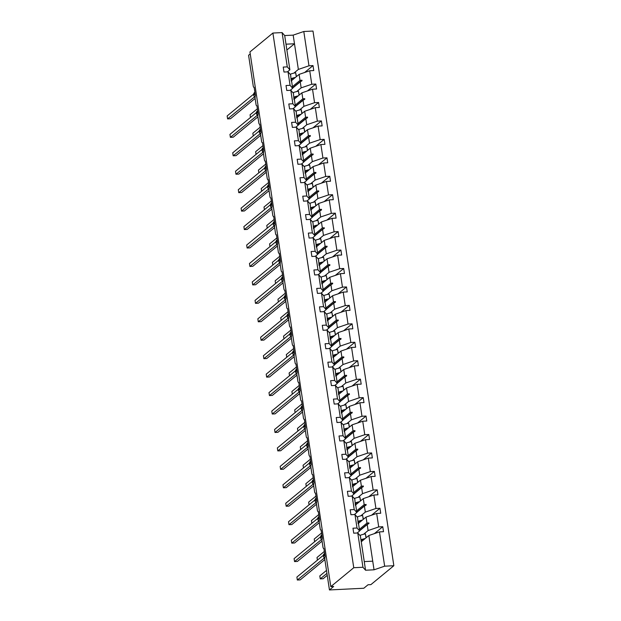 <?xml version="1.0" encoding="UTF-8"?>
<svg xmlns="http://www.w3.org/2000/svg" width="621" height="621" viewBox="0 0 621 621"><rect width="100%" height="100%" fill="white"/><g stroke="black" fill="none" stroke-linecap="round" stroke-linejoin="round"><path stroke-width="0.93" d="M361.259 541.768L368.851 535.519L379.47 531.894L384.655 566.181L393.846 565.723L370.892 584.625L368.028 584.772L363.813 588.242L329.448 589.95L333.663 586.48L330.799 586.628L353.76 567.718L362.951 567.26L357.766 532.973L353.729 533.175L352.976 528.207L357.013 528.005L354.971 514.53L350.935 514.731L350.182 509.763L354.226 509.562L356.834 512.527L354.374 514.561M393.846 565.723L312.984 31.05L303.793 31.508L308.979 65.795L313.015 65.593L304.624 72.502M329.448 589.95L324.799 559.211A1.847 0.683 87.2 0 1 325.163 556.913L323.875 548.397A1.847 0.683 -92.8 0 1 323.696 548.475A1.847 0.683 -92.8 0 1 322.974 547.148L322.012 540.759A1.847 0.683 87.2 0 1 322.377 538.469L321.088 529.954A1.847 0.683 -92.8 0 1 320.91 530.031A1.847 0.683 -92.8 0 1 320.188 528.704L319.217 522.315A1.847 0.683 87.2 0 1 319.582 520.025L318.294 511.51A1.847 0.683 -92.8 0 1 318.123 511.588A1.847 0.683 -92.8 0 1 317.393 510.26L316.431 503.872A1.847 0.683 87.2 0 1 316.795 501.582L315.507 493.066A1.847 0.683 -92.8 0 1 315.328 493.136A1.847 0.683 -92.8 0 1 314.606 491.809L313.644 485.428A1.847 0.683 87.2 0 1 314.001 483.13L312.72 474.623A1.847 0.683 -92.8 0 1 312.542 474.692A1.847 0.683 -92.8 0 1 311.82 473.365L310.849 466.984A1.847 0.683 87.2 0 1 311.214 464.687L309.926 456.179A1.847 0.683 -92.8 0 1 309.755 456.249A1.847 0.683 -92.8 0 1 309.025 454.921L308.063 448.541A1.847 0.683 87.2 0 1 308.427 446.243L307.139 437.727A1.847 0.683 -92.8 0 1 306.96 437.805A1.847 0.683 -92.8 0 1 306.238 436.478L305.276 430.089A1.847 0.683 87.2 0 1 305.633 427.799L304.352 419.284A1.847 0.683 -92.8 0 1 304.174 419.361A1.847 0.683 -92.8 0 1 303.452 418.034L302.481 411.645A1.847 0.683 87.2 0 1 302.846 409.355L301.558 400.84A1.847 0.683 -92.8 0 1 301.379 400.918A1.847 0.683 -92.8 0 1 300.657 399.582L299.695 393.202A1.847 0.683 87.2 0 1 300.059 390.904L298.771 382.396A1.847 0.683 -92.8 0 1 298.592 382.466A1.847 0.683 -92.8 0 1 297.87 381.139L296.9 374.758A1.847 0.683 87.2 0 1 297.265 372.46L295.976 363.953A1.847 0.683 -92.8 0 1 295.806 364.022A1.847 0.683 -92.8 0 1 295.076 362.695L294.113 356.314A1.847 0.683 87.2 0 1 294.478 354.017L293.19 345.501A1.847 0.683 -92.8 0 1 293.011 345.579A1.847 0.683 -92.8 0 1 292.289 344.251L291.327 337.863A1.847 0.683 87.2 0 1 291.691 335.573L290.403 327.057A1.847 0.683 -92.8 0 1 290.224 327.135A1.847 0.683 -92.8 0 1 289.502 325.808L288.532 319.419A1.847 0.683 87.2 0 1 288.897 317.129L287.608 308.614A1.847 0.683 -92.8 0 1 287.438 308.691A1.847 0.683 -92.8 0 1 286.708 307.364L285.745 300.975A1.847 0.683 87.2 0 1 286.11 298.678L284.822 290.17A1.847 0.683 -92.8 0 1 284.643 290.24A1.847 0.683 -92.8 0 1 283.921 288.912L282.959 282.532A1.847 0.683 87.2 0 1 283.316 280.234L282.035 271.726A1.847 0.683 -92.8 0 1 281.856 271.796A1.847 0.683 -92.8 0 1 281.134 270.469L280.164 264.088A1.847 0.683 87.2 0 1 280.529 261.79L279.24 253.275A1.847 0.683 -92.8 0 1 279.07 253.352A1.847 0.683 -92.8 0 1 278.34 252.025L277.377 245.637A1.847 0.683 87.2 0 1 277.742 243.347L276.454 234.831A1.847 0.683 -92.8 0 1 276.275 234.909A1.847 0.683 -92.8 0 1 275.553 233.581L274.591 227.193A1.847 0.683 87.2 0 1 274.948 224.903L273.659 216.387A1.847 0.683 -92.8 0 1 273.488 216.465A1.847 0.683 -92.8 0 1 272.766 215.138L271.796 208.749A1.847 0.683 87.2 0 1 272.161 206.459L270.872 197.944A1.847 0.683 -92.8 0 1 270.694 198.014A1.847 0.683 -92.8 0 1 269.972 196.686L269.009 190.305A1.847 0.683 87.2 0 1 269.374 188.008L268.086 179.5A1.847 0.683 -92.8 0 1 267.907 179.57A1.847 0.683 -92.8 0 1 267.185 178.243L266.215 171.862A1.847 0.683 87.2 0 1 266.58 169.564L265.291 161.049A1.847 0.683 -92.8 0 1 265.12 161.126A1.847 0.683 -92.8 0 1 264.391 159.799L263.428 153.41A1.847 0.683 87.2 0 1 263.793 151.12L262.504 142.605A1.847 0.683 -92.8 0 1 262.326 142.683A1.847 0.683 -92.8 0 1 261.604 141.355L260.641 134.967A1.847 0.683 87.2 0 1 261.006 132.677L259.718 124.161A1.847 0.683 -92.8 0 1 259.539 124.239A1.847 0.683 -92.8 0 1 258.817 122.911L257.847 116.523A1.847 0.683 87.2 0 1 258.212 114.233L256.923 105.717A1.847 0.683 -92.8 0 1 256.752 105.787A1.847 0.683 -92.8 0 1 256.023 104.46L255.06 98.079A1.847 0.683 87.2 0 1 255.425 95.781L254.136 87.274A1.847 0.683 -92.8 0 1 253.958 87.344L254.144 87.336M291.521 80.637L299.112 74.388L300.021 80.404L301.93 80.202L302.016 80.792L300.246 81.856L301.154 87.864L311.773 84.239L315.81 84.045L307.418 90.953M313.015 65.593L313.768 70.561L309.732 70.763L299.112 74.388M303.793 31.508L293.174 35.133L284.697 35.552L289.883 69.839L287.275 66.874L283.238 67.076L283.983 72.044L288.028 71.842L290.061 85.325L292.677 88.291L290.209 90.317M291.21 81.095L290.636 74.807L288.028 71.842M294.307 99.088L301.907 92.832L302.815 98.848L304.717 98.646L304.81 99.244L303.032 100.299L303.941 106.315L314.56 102.69L318.596 102.488L310.205 109.397M315.81 84.045L316.563 89.005L312.518 89.207L301.907 92.832M290.061 85.325L286.025 85.519L286.778 90.487L290.814 90.286L292.856 103.769L295.464 106.734L293.003 108.76M294.005 99.539L293.43 93.251L290.814 90.286M297.102 117.532L304.694 111.275L305.602 117.291L307.504 117.097L307.597 117.687L305.819 118.743L306.735 124.759L317.347 121.134L321.391 120.932L312.992 127.841M318.596 102.488L319.349 107.449L315.313 107.65L304.694 111.275M292.856 103.769L288.812 103.971L289.565 108.931L293.601 108.737L295.643 122.213L298.259 125.178L295.79 127.212M296.791 117.99L296.217 111.702L293.601 108.737M299.889 135.976L307.48 129.719L308.396 135.735L310.298 135.541L310.384 136.131L308.614 137.187L309.522 143.203L320.141 139.578L324.178 139.376L315.786 146.284M321.391 120.932L322.136 125.9L318.099 126.102L307.48 129.719M295.643 122.213L291.606 122.415L292.359 127.383L296.396 127.181L298.429 140.656L301.045 143.622L298.577 145.656M299.586 136.434L299.004 130.146L296.396 127.181M302.675 154.419L310.275 148.171L311.183 154.179L313.085 153.985L313.178 154.575L311.4 155.63L312.309 161.646L322.928 158.021L326.964 157.819L318.573 164.728M324.178 139.376L324.93 144.344L320.886 144.546L310.275 148.171M298.429 140.656L294.393 140.858L295.146 145.826L299.182 145.624L301.224 159.1L303.832 162.065L301.371 164.099M302.373 154.877L301.798 148.59L299.182 145.624M305.47 172.863L313.062 166.614L313.97 172.63L315.872 172.428L315.965 173.018L314.195 174.082L315.103 180.09L325.715 176.465L329.759 176.263L321.368 183.179M326.964 157.819L327.717 162.787L323.681 162.989L313.062 166.614M301.224 159.1L297.187 159.302L297.933 164.27L301.969 164.068L304.011 177.552L306.627 180.517L304.158 182.543M305.159 173.321L304.585 167.033L301.969 164.068M308.257 191.315L315.848 185.058L316.764 191.074L318.666 190.872L318.752 191.462L316.982 192.526L317.89 198.534L328.509 194.916L332.546 194.715L324.154 201.623M329.759 176.263L330.504 181.231L326.467 181.433L315.848 185.058M304.011 177.552L299.974 177.746L300.727 182.714L304.764 182.512L306.797 195.995L309.413 198.961L306.945 200.987M307.954 191.765L307.372 185.477L304.764 182.512M311.043 209.758L318.643 203.502L319.551 209.518L321.453 209.324L321.546 209.914L319.768 210.969L320.677 216.985L331.296 213.36L335.332 213.158L326.941 220.067M332.546 194.715L333.298 199.675L329.262 199.877L318.643 203.502M306.797 195.995L302.761 196.197L303.514 201.157L307.55 200.956L309.592 214.439L312.2 217.404L309.739 219.438M310.741 210.216L310.166 203.929L307.55 200.956M313.838 228.202L321.43 221.945L322.338 227.961L324.247 227.767L324.333 228.357L322.563 229.413L323.471 235.429L334.09 231.804L338.127 231.602L329.735 238.511M335.332 213.158L336.085 218.126L332.049 218.328L321.43 221.945M309.592 214.439L305.555 214.641L306.3 219.609L310.345 219.407L312.379 232.883L314.994 235.848L312.526 237.882M313.527 228.66L312.953 222.372L310.345 219.407M316.625 246.646L324.224 240.397L325.132 246.405L327.034 246.211L327.12 246.801L325.35 247.857L326.258 253.873L336.877 250.247L340.913 250.046L332.522 256.954M338.127 231.602L338.872 236.57L334.835 236.772L324.224 240.397M312.379 232.883L308.342 233.085L309.095 238.053L313.131 237.851L315.173 251.326L317.781 254.292L315.321 256.326M316.322 247.104L315.747 240.816L313.131 237.851M319.419 265.089L327.011 258.841L327.919 264.856L329.821 264.655L329.914 265.245L328.136 266.308L329.052 272.316L339.664 268.691L343.7 268.489L335.309 275.406M340.913 250.046L341.666 255.014L337.63 255.215L327.011 258.841M315.173 251.326L311.129 251.528L311.882 256.496L315.918 256.294L317.96 269.778L320.576 272.743L318.107 274.769M319.109 265.547L318.534 259.26L315.918 256.294M322.206 283.541L329.798 277.284L330.706 283.3L332.615 283.098L332.701 283.688L330.931 284.752L331.839 290.76L342.458 287.143L346.495 286.941L338.103 293.849M343.7 268.489L344.453 273.457L340.417 273.659L329.798 277.284M317.96 269.778L313.923 269.972L314.668 274.94L318.713 274.738L320.746 288.222L323.362 291.187L320.894 293.213M321.895 283.991L321.321 277.703L318.713 274.738M324.993 301.985L332.592 295.728L333.5 301.744L335.402 301.542L335.495 302.14L333.718 303.195L334.626 309.211L345.245 305.586L349.281 305.385L340.89 312.293M346.495 286.941L347.248 291.901L343.203 292.103L332.592 295.728M320.746 288.222L316.71 288.423L317.463 293.384L321.499 293.182L323.541 306.665L326.149 309.631L323.688 311.664M324.69 302.443L324.115 296.155L321.499 293.182M327.787 320.428L335.379 314.172L336.287 320.188L338.189 319.994L338.282 320.583L336.504 321.639L337.42 327.655L348.032 324.03L352.076 323.828L343.677 330.737M349.281 305.385L350.034 310.353L345.998 310.547L335.379 314.172M323.541 306.665L319.497 306.867L320.25 311.835L324.286 311.633L326.328 325.109L328.944 328.074L326.475 330.108M327.477 320.886L326.902 314.599L324.286 311.633M330.574 338.872L338.166 332.623L339.082 338.631L340.983 338.437L341.069 339.027L339.299 340.083L340.207 346.099L350.826 342.474L354.863 342.272L346.471 349.181M352.076 323.828L352.821 328.796L348.785 328.998L338.166 332.623M326.328 325.109L322.291 325.311L323.044 330.279L327.081 330.077L329.114 343.553L331.73 346.518L329.262 348.552M330.271 339.33L329.689 333.042L327.081 330.077M333.361 357.316L340.96 351.067L341.868 357.075L343.77 356.881L343.863 357.471L342.086 358.534L342.994 364.543L353.613 360.917L357.649 360.716L349.258 367.632M354.863 342.272L355.616 347.24L351.571 347.442L340.96 351.067M329.114 343.553L325.078 343.755L325.831 348.723L329.867 348.521L331.909 361.996L334.517 364.969L332.056 366.995M333.058 357.774L332.483 351.486L329.867 348.521M336.155 375.767L343.747 369.511L344.655 375.526L346.557 375.325L346.65 375.915L344.88 376.978L345.788 382.986L356.4 379.369L360.444 379.167L352.053 386.076M357.649 360.716L358.402 365.684L354.366 365.885L343.747 369.511M331.909 361.996L327.872 362.198L328.618 367.166L332.654 366.964L334.696 380.448L337.312 383.413L334.843 385.439M335.845 376.217L335.27 369.93L332.654 366.964M338.942 394.211L346.534 387.954L347.45 393.97L349.351 393.768L349.437 394.366L347.667 395.422L348.575 401.438L359.194 397.813L363.231 397.611L354.839 404.519M360.444 379.167L361.189 384.127L357.153 384.329L346.534 387.954M334.696 380.448L330.659 380.65L331.412 385.61L335.449 385.408L337.482 398.892L340.098 401.857L337.63 403.883M338.639 394.669L338.057 388.381L335.449 385.408M341.729 412.655L349.328 406.398L350.236 412.414L352.138 412.22L352.231 412.81L350.454 413.865L351.362 419.881L361.981 416.256L366.017 416.054L357.626 422.963M363.231 397.611L363.984 402.579L359.947 402.773L349.328 406.398M337.482 398.892L333.446 399.093L334.199 404.061L338.235 403.86L340.277 417.335L342.885 420.301L340.424 422.334M341.426 413.112L340.851 406.825L338.235 403.86M344.523 431.098L352.115 424.849L353.023 430.858L354.933 430.663L355.018 431.253L353.248 432.309L354.156 438.325L364.775 434.7L368.812 434.498L360.421 441.407M366.017 416.054L366.77 421.022L362.734 421.224L352.115 424.849M340.277 417.335L336.24 417.537L336.986 422.505L341.03 422.303L343.064 435.779L345.68 438.744L343.211 440.778M344.213 431.556L343.638 425.269L341.03 422.303M347.31 449.542L354.909 443.293L355.817 449.301L357.719 449.107L357.805 449.697L356.035 450.753L356.943 456.769L367.562 453.144L371.599 452.942L363.207 459.858M368.812 434.498L369.557 439.466L365.521 439.668L354.909 443.293M343.064 435.779L339.027 435.981L339.78 440.949L343.817 440.747L345.858 454.223L348.466 457.196L346.006 459.222M347.007 450L346.433 443.712L343.817 440.747M350.104 467.993L357.696 461.737L358.604 467.753L360.506 467.551L360.599 468.141L358.822 469.204L359.738 475.212L370.349 471.587L374.385 471.393L365.994 478.302M371.599 452.942L372.352 457.91L368.315 458.112L357.696 461.737M345.858 454.223L341.814 454.425L342.567 459.393L346.603 459.191L348.645 472.674L351.261 475.639L348.792 477.665M349.794 468.444L349.219 462.156L346.603 459.191M352.891 486.437L360.483 480.18L361.391 486.196L363.301 485.995L363.386 486.592L361.616 487.648L362.524 493.664L373.143 490.039L377.18 489.837L368.789 496.746M374.385 471.393L375.138 476.354L371.102 476.555L360.483 480.18M348.645 472.674L344.608 472.876L345.354 477.836L349.398 477.634L351.432 491.118L354.048 494.083L351.579 496.109M352.588 486.895L352.006 480.6L349.398 477.634M355.678 504.881L363.277 498.624L364.185 504.64L366.087 504.446L366.18 505.036L364.403 506.092L365.311 512.108L375.93 508.483L379.967 508.281L371.575 515.189M377.18 489.837L377.933 494.805L373.889 494.999L363.277 498.624M351.432 491.118L347.395 491.32L348.148 496.28L352.185 496.086L354.226 509.562M355.375 505.339L354.801 499.051L352.185 496.086M358.472 523.324L366.064 517.076L366.972 523.084L368.874 522.89L368.967 523.48L367.19 524.535L368.106 530.551L378.717 526.926L382.761 526.724L383.506 531.692L379.47 531.894M379.967 508.281L380.72 513.249L376.683 513.451L366.064 517.076M358.162 523.782L357.587 517.495L354.971 514.53M368.851 535.519L372.732 561.174L364.255 561.594L360.374 535.939L357.766 532.973M250.232 53.918L248.586 55.277L253.236 86.016A1.847 0.683 -92.8 0 0 253.958 87.344M289.883 69.839L287.422 71.873M308.979 65.795L298.359 69.42L293.857 73.131M296.644 91.574L301.154 87.864M299.438 110.018L303.941 106.315M302.225 128.469L306.735 124.759M305.02 146.913L309.522 143.203M307.806 165.357L312.309 161.646M310.593 183.8L315.103 180.09M313.388 202.244L317.89 198.534M316.174 220.696L320.677 216.985M318.961 239.139L323.471 235.429M321.756 257.583L326.258 253.873M324.542 276.027L329.052 272.316M327.329 294.47L331.839 290.76M330.124 312.922L334.626 309.211M332.91 331.366L337.42 327.655M335.705 349.809L340.207 346.099M338.492 368.253L342.994 364.543M341.278 386.697L345.788 382.986M344.073 405.148L348.575 401.438M346.86 423.592L351.362 419.881M349.646 442.036L354.156 438.325M352.441 460.479L356.943 456.769M355.228 478.923L359.738 475.212M358.014 497.367L362.524 493.664M360.809 515.818L365.311 512.108M309.732 70.763L311.773 84.239M312.518 89.207L314.56 102.69M315.313 107.65L317.347 121.134M318.099 126.102L320.141 139.578M320.886 144.546L322.928 158.021M323.681 162.989L325.715 176.465M326.467 181.433L328.509 194.916M329.262 199.877L331.296 213.36M332.049 218.328L334.09 231.804M334.835 236.772L336.877 250.247M337.63 255.215L339.664 268.691M340.417 273.659L342.458 287.143M343.203 292.103L345.245 305.586M345.998 310.547L348.032 324.03M348.785 328.998L350.826 342.474M351.571 347.442L353.613 360.917M354.366 365.885L356.4 379.369M357.153 384.329L359.194 397.813M359.947 402.773L361.981 416.256M362.734 421.224L364.775 434.7M365.521 439.668L367.562 453.144M368.315 458.112L370.349 471.587M371.102 476.555L373.143 490.039M373.889 494.999L375.93 508.483M376.683 513.451L378.717 526.926M284.697 35.552L282.089 32.587L287.275 66.874M282.089 32.587L272.898 33.045L353.76 567.718M291.544 80.823L292.677 88.291M292.646 88.104L300.246 81.856M292.429 86.653L300.021 80.404M294.338 99.267L295.464 106.734M295.441 106.548L303.032 100.299M295.216 105.096L302.815 98.848M297.125 117.711L298.259 125.178M298.227 125L305.819 118.743M298.01 123.548L305.602 117.291M299.92 136.162L301.045 143.622M301.014 143.443L308.614 137.187M300.797 141.992L308.396 135.735M302.706 154.606L303.832 162.065M303.809 161.887L311.4 155.63M303.584 160.435L311.183 154.179M305.493 173.049L306.627 180.517M306.595 180.331L314.195 174.082M306.378 178.879L313.97 172.63M308.288 191.493L309.413 198.961M309.382 198.774L316.982 192.526M309.165 197.323L316.764 191.074M311.074 209.937L312.2 217.404M312.177 217.226L319.768 210.969M311.959 215.774L319.551 209.518M313.861 228.381L314.994 235.848M314.963 235.67L322.563 229.413M314.746 234.218L322.338 227.961M316.656 246.832L317.781 254.292M317.758 254.113L325.35 247.857M317.533 252.662L325.132 246.405M319.442 265.276L320.576 272.743M320.545 272.557L328.136 266.308M320.327 271.105L327.919 264.856M322.229 283.719L323.362 291.187M323.331 291.001L330.931 284.752M323.114 289.549L330.706 283.3M325.024 302.163L326.149 309.631M326.126 309.452L333.718 303.195M325.901 307.993L333.5 301.744M327.81 320.607L328.944 328.074M328.913 327.896L336.504 321.639M328.695 326.444L336.287 320.188M330.605 339.058L331.73 346.518M331.699 346.339L339.299 340.083M331.482 344.888L339.082 338.631M333.392 357.502L334.517 364.969M334.494 364.783L342.086 358.534M334.277 363.332L341.868 357.075M336.178 375.946L337.312 383.413M337.281 383.227L344.88 376.978M337.063 381.775L344.655 375.526M338.973 394.389L340.098 401.857M340.075 401.671L347.667 395.422M339.85 400.219L347.45 393.97M341.76 412.833L342.885 420.301M342.862 420.122L350.454 413.865M342.645 418.67L350.236 412.414M344.546 431.285L345.68 438.744M345.649 438.566L353.248 432.309M345.431 437.114L353.023 430.858M347.341 449.728L348.466 457.196M348.443 457.009L356.035 450.753M348.218 455.558L355.817 449.301M350.128 468.172L351.261 475.639M351.23 475.453L358.822 469.204M351.012 474.002L358.604 467.753M352.914 486.616L354.048 494.083M354.017 493.897L361.616 487.648M353.799 492.445L361.391 486.196M355.709 505.059L356.834 512.527M356.811 512.348L364.403 506.092M356.586 510.897L364.185 504.64M358.496 523.511L359.629 530.971L357.013 528.005M359.629 530.971L357.16 533.004M359.598 530.792L367.19 524.535M359.38 529.34L366.972 523.084M363.595 534.262L368.106 530.551M374.362 533.633L382.761 526.724M372.732 561.174L374.036 569.806L365.559 570.225L362.951 567.26M384.655 566.181L374.036 569.806M364.255 561.594L365.559 570.225M272.898 33.045L249.937 51.947L330.799 586.628M286.009 44.184L294.486 43.765L298.359 69.42M293.174 35.133L294.486 43.765L286.886 50.014M359.567 530.559L368.874 522.89M356.772 512.115L366.087 504.446M353.986 493.664L363.301 485.995M351.191 475.22L360.506 467.551M348.404 456.777L357.719 449.107M345.618 438.333L354.933 430.663M342.823 419.889L352.138 412.22M340.036 401.438L349.351 393.768M337.25 382.994L346.557 375.325M334.455 364.55L343.77 356.881M331.668 346.107L340.983 338.437M328.882 327.663L338.189 319.994M326.087 309.211L335.402 301.542M323.3 290.768L332.615 283.098M320.506 272.324L329.821 264.655M317.719 253.88L327.034 246.211M314.932 235.437L324.247 227.767M312.138 216.985L321.453 209.324M309.351 198.541L318.666 190.872M306.564 180.098L315.872 172.428M303.77 161.654L313.085 153.985M300.983 143.21L310.298 135.541M298.189 124.767L307.504 117.097M295.402 106.315L304.717 98.646M292.615 87.871L301.93 80.202M326.491 570.412L319.799 575.931L320.25 578.881L326.941 573.369M320.25 578.881L323.114 578.741L327.236 575.341M360.956 539.758A9.866 2.422 -8.6 0 1 365.164 538.554M359.908 535.411A9.866 2.422 -8.6 0 1 365.404 533.881L366.01 537.864M365.404 533.881L366.188 537.716M361.034 540.278A8.391 2.057 -8.6 0 1 364.511 539.09M323.479 556.369L324.309 557.984L297.335 580.022L296.892 577.064L323.355 555.275M297.335 580.022L300.199 579.882L324.853 559.583M324.247 557.906L324.969 558.31M320.692 537.926L321.523 539.533L294.548 561.578L294.098 558.621L320.568 536.831M294.548 561.578L297.412 561.438L322.066 541.139M321.453 539.463L322.183 539.866M317.905 519.474L318.728 521.089L291.761 543.134L291.311 540.177L317.781 518.388M291.761 543.134L294.618 542.987L319.279 522.688M318.666 521.019L319.396 521.423M315.934 502.637L288.967 524.691L288.524 521.733L314.987 499.936M288.967 524.691L291.831 524.543L316.485 504.244M315.872 502.575L316.601 502.979M312.324 482.587L313.147 484.201L286.18 506.239L285.73 503.289L312.2 481.492M286.18 506.239L289.044 506.099L313.698 485.801M313.815 484.535L312.984 484.17A1.358 0.846 -87 0 1 313.1 484.147L312.93 483.961M317.416 560.165L317.013 557.479L324.333 551.448M358.162 521.306A9.866 2.422 -8.6 0 1 362.377 520.111M357.122 516.959A9.866 2.422 -8.6 0 1 362.617 515.438L363.215 519.412M362.617 515.438L363.394 519.272M358.247 521.834A8.391 2.057 -8.6 0 1 361.725 520.646M314.63 541.722L314.218 539.036L321.546 533.004M355.375 502.863A9.866 2.422 -8.6 0 1 359.582 501.667M354.327 498.516A9.866 2.422 -8.6 0 1 359.823 496.986L360.428 500.968M359.823 496.986L360.607 500.821M355.453 503.39A8.391 2.057 -8.6 0 1 358.93 502.203M311.835 523.278L311.431 520.592L318.759 514.561M352.588 484.419A9.866 2.422 -8.6 0 1 356.796 483.223M351.54 480.072A9.866 2.422 -8.6 0 1 357.036 478.543L357.642 482.525M357.036 478.543L357.812 482.377M352.666 484.947A8.391 2.057 -8.6 0 1 356.144 483.759M309.048 504.834L308.645 502.148L315.965 496.117M349.794 465.975A9.866 2.422 -8.6 0 1 354.009 464.772M348.754 461.628A9.866 2.422 -8.6 0 1 354.249 460.099L354.847 464.081M354.249 460.099L355.026 463.934M349.871 466.495A8.391 2.057 -8.6 0 1 353.357 465.315M309.53 464.143L310.36 465.758L283.386 487.796L282.943 484.838L309.405 463.049M283.386 487.796L286.25 487.656L310.911 467.357M310.298 465.688L311.028 466.092M306.262 486.383L305.85 483.705L313.178 477.665M347.007 447.531A9.866 2.422 -8.6 0 1 351.214 446.328M345.959 443.184A9.866 2.422 -8.6 0 1 351.455 441.655L352.06 445.637M351.455 441.655L352.239 445.49M347.085 448.052A8.391 2.057 -8.6 0 1 350.562 446.864M307.566 447.306L280.599 469.352L280.156 466.394L306.619 444.605M280.599 469.352L283.463 469.212L308.117 448.913M306.743 445.699L308.233 447.64M303.467 467.939L303.064 465.253L310.391 459.222M344.22 429.08A9.866 2.422 -8.6 0 1 348.428 427.885M343.172 424.733A9.866 2.422 -8.6 0 1 348.668 423.212L349.266 427.194M348.668 423.212L349.444 427.046M344.298 429.608A8.391 2.057 -8.6 0 1 347.776 428.42M304.779 428.855L277.812 450.908L277.362 447.951L303.832 426.161M277.812 450.908L280.676 450.761L305.33 430.462M303.956 427.256L304.562 428.63M305.221 429.189L304.717 428.793A1.358 0.846 -87 0 0 304.616 428.855L305.447 429.196M300.68 449.495L300.269 446.81L307.597 440.778M341.426 410.636A9.866 2.422 -8.6 0 1 345.633 409.441M340.386 406.289A9.866 2.422 -8.6 0 1 345.881 404.76L346.479 408.742M345.881 404.76L346.658 408.595M341.503 411.164A8.391 2.057 -8.6 0 1 344.981 409.976M301.162 408.804L301.992 410.419L275.018 432.464L274.575 429.507L301.038 407.718M275.018 432.464L277.882 432.317L302.536 412.018M301.93 410.349L302.66 410.753M297.886 431.052L297.482 428.366L304.81 422.334M338.639 392.193A9.866 2.422 -8.6 0 1 342.846 390.997M337.591 387.846A9.866 2.422 -8.6 0 1 343.087 386.316L343.692 390.298M343.087 386.316L343.871 390.151M338.717 392.72A8.391 2.057 -8.6 0 1 342.194 391.533M298.375 390.361L299.206 391.975L272.231 414.013L271.781 411.063L298.251 389.266M272.231 414.013L275.095 413.873L299.749 393.574M299.136 391.905L299.865 392.309M295.099 412.608L294.696 409.922L302.023 403.891M335.845 373.749A9.866 2.422 -8.6 0 1 340.06 372.546M334.804 369.402A9.866 2.422 -8.6 0 1 340.3 367.873L340.898 371.855M340.3 367.873L341.076 371.707M335.93 374.269A8.391 2.057 -8.6 0 1 339.408 373.089M295.588 371.917L296.411 373.531L269.444 395.569L268.994 392.612L295.464 370.822M269.444 395.569L272.308 395.43L296.962 375.131M296.349 373.462L297.079 373.865M292.312 394.156L291.901 391.478L299.229 385.447M333.058 355.305A9.866 2.422 -8.6 0 1 337.265 354.102M332.01 350.958A9.866 2.422 -8.6 0 1 337.506 349.429L338.111 353.411M337.506 349.429L338.29 353.264M333.135 355.825A8.391 2.057 -8.6 0 1 336.613 354.638M292.794 353.473L293.624 355.088L266.65 377.126L266.207 374.168L292.67 352.379M266.65 377.126L269.514 376.986L294.168 356.687M293.461 355.057L293.461 355.057A1.358 0.846 -87 0 1 293.578 355.033L294.284 355.414M289.518 375.713L289.114 373.027L296.442 366.995M330.271 336.861A9.866 2.422 -8.6 0 1 334.478 335.658M329.223 332.507A9.866 2.422 -8.6 0 1 334.719 330.985L335.324 334.967M334.719 330.985L335.503 334.82M330.349 337.382A8.391 2.057 -8.6 0 1 333.826 336.194M290.007 335.03L290.838 336.636L263.863 358.682L263.413 355.724L289.883 333.935M263.863 358.682L266.727 358.542L291.381 338.235M291.497 336.97L290.667 336.613A1.358 0.846 -87 0 1 290.791 336.582L290.612 336.403M286.731 357.269L286.328 354.583L293.648 348.552M327.477 318.41A9.866 2.422 -8.6 0 1 331.692 317.215M326.436 314.063A9.866 2.422 -8.6 0 1 331.932 312.542L332.53 316.516M331.932 312.542L332.709 316.368M327.562 318.938A8.391 2.057 -8.6 0 1 331.04 317.75M287.212 316.578L288.043 318.193L261.076 340.238L260.626 337.281L287.096 315.491M261.076 340.238L263.933 340.091L288.594 319.792M287.981 318.123L288.711 318.526M283.944 338.825L283.533 336.14L290.861 330.108M324.69 299.966A9.866 2.422 -8.6 0 1 328.897 298.771M323.642 295.619A9.866 2.422 -8.6 0 1 329.138 294.09L329.743 298.072M329.138 294.09L329.922 297.925M324.767 300.494A8.391 2.057 -8.6 0 1 328.245 299.306M285.249 299.741L258.282 321.794L257.839 318.837L284.302 297.04M258.282 321.794L261.146 321.647L285.8 301.348M284.426 298.134L285.916 300.083M281.15 320.382L280.746 317.696L288.074 311.664M321.903 281.523A9.866 2.422 -8.6 0 1 326.11 280.319M320.855 277.176A9.866 2.422 -8.6 0 1 326.351 275.646L326.957 279.629M326.351 275.646L327.127 279.481M321.981 282.043A8.391 2.057 -8.6 0 1 325.458 280.863M281.639 279.691L282.462 281.305L255.495 303.343L255.045 300.393L281.515 278.596M255.495 303.343L258.359 303.203L283.013 282.904M283.129 281.639L282.299 281.274A1.358 0.846 -87 0 1 282.415 281.251L282.245 281.065M278.363 301.93L277.96 299.252L285.28 293.221M319.109 263.079A9.866 2.422 -8.6 0 1 323.324 261.876M318.068 258.732A9.866 2.422 -8.6 0 1 323.564 257.203L324.162 261.185M323.564 257.203L324.341 261.037M319.186 263.599A8.391 2.057 -8.6 0 1 322.672 262.411M279.667 262.854L252.7 284.899L252.258 281.942L278.72 260.152M252.7 284.899L255.565 284.76L280.226 264.461M278.845 261.247L280.343 263.188M275.577 283.486L275.165 280.801L282.493 274.769M316.322 244.635A9.866 2.422 -8.6 0 1 320.529 243.432M315.274 240.288A9.866 2.422 -8.6 0 1 320.77 238.759L321.375 242.741M320.77 238.759L321.554 242.594M316.399 245.155A8.391 2.057 -8.6 0 1 319.877 243.968M276.058 242.803L276.888 244.41L249.914 266.456L249.463 263.498L275.934 241.709M249.914 266.456L252.778 266.316L277.432 246.009M276.826 244.34L277.548 244.744M272.782 265.043L272.378 262.357L279.706 256.326M313.535 226.184A9.866 2.422 -8.6 0 1 317.742 224.988M312.487 221.837A9.866 2.422 -8.6 0 1 317.983 220.315L318.581 224.29M317.983 220.315L318.759 224.15M313.613 226.712A8.391 2.057 -8.6 0 1 317.09 225.524M273.271 224.352L274.094 225.966L247.127 248.012L246.677 245.054L273.147 223.265M247.127 248.012L249.991 247.864L274.645 227.565M274.032 225.897L274.761 226.3M269.995 246.599L269.584 243.913L276.912 237.882M310.741 207.74A9.866 2.422 -8.6 0 1 314.948 206.545M309.693 203.393A9.866 2.422 -8.6 0 1 315.196 201.864L315.794 205.846M315.196 201.864L315.973 205.698M310.818 208.268A8.391 2.057 -8.6 0 1 314.296 207.08M270.477 205.908L271.307 207.523L244.332 229.568L243.89 226.611L270.352 204.814M244.332 229.568L247.197 229.421L271.851 209.122M271.144 207.492L271.144 207.492A1.358 0.846 -87 0 1 271.261 207.468L271.967 207.856M267.201 228.155L266.797 225.47L274.125 219.438M307.954 189.296A9.866 2.422 -8.6 0 1 312.161 188.093M306.906 184.949A9.866 2.422 -8.6 0 1 312.402 183.42L313.007 187.402M312.402 183.42L313.186 187.255M308.032 189.816A8.391 2.057 -8.6 0 1 311.509 188.637M268.513 189.071L241.546 211.117L241.095 208.167L267.566 186.37M241.546 211.117L244.41 210.977L269.064 190.678M267.69 187.464L268.295 188.838M268.955 189.397L268.451 189.009A1.358 0.846 -87 0 0 268.357 189.063L269.18 189.413M264.414 209.712L264.01 207.026L271.338 200.994M305.159 170.853A9.866 2.422 -8.6 0 1 309.374 169.649M304.119 166.506A9.866 2.422 -8.6 0 1 309.615 164.976L310.213 168.959M309.615 164.976L310.391 168.811M305.245 171.373A8.391 2.057 -8.6 0 1 308.722 170.185M264.903 169.021L265.726 170.635L238.759 192.673L238.309 189.715L264.779 167.926M238.759 192.673L241.623 192.533L266.277 172.234M265.679 170.581A1.358 0.846 -87 0 0 265.563 170.62L266.393 170.961M261.627 191.26L261.216 188.574L268.544 182.543M302.373 152.409A9.866 2.422 -8.6 0 1 306.58 151.206M301.325 148.062A9.866 2.422 -8.6 0 1 306.821 146.533L307.426 150.515M306.821 146.533L307.605 150.367M302.45 152.929A8.391 2.057 -8.6 0 1 305.928 151.741M262.931 152.176L235.964 174.229L235.522 171.272L261.984 149.482M235.964 174.229L238.829 174.09L263.483 153.783M262.109 150.577L263.599 152.518M258.833 172.817L258.429 170.131L265.757 164.099M299.586 133.957A9.866 2.422 -8.6 0 1 303.793 132.762M298.538 129.61A9.866 2.422 -8.6 0 1 304.034 128.089L304.639 132.063M304.034 128.089L304.818 131.924M299.664 134.485A8.391 2.057 -8.6 0 1 303.141 133.298M259.322 132.126L260.145 133.74L233.178 155.786L232.728 152.828L259.198 131.039M233.178 155.786L236.042 155.638L260.696 135.339M259.982 133.709L260.812 134.074M256.046 154.373L255.642 151.687L262.962 145.656M296.791 115.514A9.866 2.422 -8.6 0 1 301.006 114.318M295.751 111.167A9.866 2.422 -8.6 0 1 301.247 109.638L301.845 113.62M301.247 109.638L302.023 113.472M296.877 116.042A8.391 2.057 -8.6 0 1 300.354 114.854M257.35 115.289L230.391 137.342L229.941 134.384L256.411 112.587M230.391 137.342L233.248 137.194L257.909 116.895M256.527 113.682L258.025 115.63M253.259 135.929L252.848 133.243L260.176 127.212M294.005 97.07A9.866 2.422 -8.6 0 1 298.212 95.867M292.957 92.723A9.866 2.422 -8.6 0 1 298.453 91.194L299.058 95.176M298.453 91.194L299.237 95.029M294.082 97.59A8.391 2.057 -8.6 0 1 297.56 96.41M253.741 95.238L254.571 96.853L227.596 118.89L227.154 115.941L253.616 94.144M227.596 118.89L230.461 118.751L255.115 98.452M254.509 96.783L255.231 97.186M250.465 117.485L250.061 114.8L257.389 108.768M291.218 78.626A9.866 2.422 -8.6 0 1 295.425 77.423M290.17 74.279A9.866 2.422 -8.6 0 1 295.666 72.75L296.271 76.732M295.666 72.75L296.442 76.585M291.296 79.146A8.391 2.057 -8.6 0 1 294.773 77.959M361.119 540.239L361.344 541.698M324.83 554.724L323.425 556.315L324.185 553.73A2.655 2.375 50.5 0 0 323.409 555.896L323.425 556.012M324.884 555.081L323.463 556.253A2.655 2.375 50.5 0 0 324.752 558.24M322.043 536.28L320.638 537.871L321.399 535.286A2.655 2.375 50.5 0 0 320.615 537.452L320.638 537.569M322.097 536.637L320.669 537.809A2.655 2.375 50.5 0 0 321.957 539.789M319.256 517.836L317.843 519.428L318.604 516.835A2.655 2.375 50.5 0 0 317.828 519.009L317.843 519.125M319.303 518.193L317.882 519.366A2.655 2.375 50.5 0 0 319.171 521.345M315.111 501.031L315.817 498.391A2.655 2.375 50.5 0 0 315.041 500.565L315.057 500.673M316.462 499.393L315.095 500.922A2.655 2.375 50.5 0 0 316.384 502.901M315.779 502.63A1.358 0.846 -87 0 1 315.895 502.591L315.057 500.984L316.516 499.742M313.675 480.949L312.262 482.54L313.023 479.948A2.655 2.375 50.5 0 0 312.247 482.121L312.27 482.23M313.729 481.298L312.301 482.47A2.655 2.375 50.5 0 0 313.589 484.458M358.333 521.795L358.55 523.255M355.538 503.344L355.763 504.811M352.751 484.9L352.976 486.367M349.965 466.456L350.182 467.923M310.88 462.498L309.475 464.089L310.236 461.504A2.655 2.375 50.5 0 0 309.46 463.67L309.475 463.786M310.935 462.855L309.514 464.027A2.655 2.375 50.5 0 0 310.803 466.014M347.17 448.013L347.395 449.472M308.094 444.054L306.689 445.645L307.449 443.06A2.655 2.375 50.5 0 0 306.673 445.226L306.689 445.342M308.148 444.411L306.72 445.583A2.655 2.375 50.5 0 0 308.016 447.562M344.383 429.569L344.608 431.028M305.307 425.61L303.894 427.201L304.655 424.617A2.655 2.375 50.5 0 0 303.879 426.782L303.894 426.899M305.361 425.967L303.933 427.139A2.655 2.375 50.5 0 0 305.221 429.119M341.597 411.118L341.814 412.585M302.512 407.166L301.107 408.758L301.868 406.165A2.655 2.375 50.5 0 0 301.092 408.339L301.107 408.455M302.567 407.516L301.146 408.696A2.655 2.375 50.5 0 0 302.435 410.675M338.802 392.674L339.027 394.141M299.726 388.723L298.321 390.314L299.081 387.721A2.655 2.375 50.5 0 0 298.297 389.895L298.321 390.004M299.78 389.072L298.352 390.244A2.655 2.375 50.5 0 0 299.648 392.231M336.015 374.23L336.233 375.697M296.939 370.271L295.526 371.863L296.287 369.278A2.655 2.375 50.5 0 0 295.511 371.443L295.526 371.56M296.993 370.628L295.565 371.8A2.655 2.375 50.5 0 0 296.854 373.788M333.229 355.786L333.446 357.246M294.144 351.828L292.739 353.419L293.5 350.834A2.655 2.375 50.5 0 0 292.724 353L292.739 353.116M294.199 352.185L292.778 353.357A2.655 2.375 50.5 0 0 294.067 355.336M330.434 337.343L330.659 338.802M291.358 333.384L289.953 334.975L290.706 332.39A2.655 2.375 50.5 0 0 289.929 334.556L289.953 334.672M291.412 333.741L289.984 334.913A2.655 2.375 50.5 0 0 291.272 336.892M327.647 318.891L327.865 320.358M288.571 314.94L287.158 316.531L287.919 313.939A2.655 2.375 50.5 0 0 287.143 316.112L287.158 316.229M288.618 315.289L287.197 316.469A2.655 2.375 50.5 0 0 288.486 318.449M324.853 300.448L325.078 301.915M285.776 296.496L284.371 298.088L285.132 295.495A2.655 2.375 50.5 0 0 284.356 297.669L284.371 297.777M285.831 296.846L284.41 298.018A2.655 2.375 50.5 0 0 285.699 300.005M322.066 282.004L322.291 283.471M282.99 278.045L281.577 279.636L282.338 277.051A2.655 2.375 50.5 0 0 281.561 279.225L281.585 279.334M283.044 278.402L281.616 279.574A2.655 2.375 50.5 0 0 282.904 281.561M319.279 263.56L319.497 265.027M280.195 259.601L278.79 261.193L279.551 258.608A2.655 2.375 50.5 0 0 278.775 260.773L278.79 260.89M280.25 259.958L278.829 261.13A2.655 2.375 50.5 0 0 280.118 263.11M316.485 245.116L316.71 246.576M277.408 241.158L276.003 242.749L276.764 240.164A2.655 2.375 50.5 0 0 275.988 242.33L276.003 242.446M277.463 241.515L276.035 242.687A2.655 2.375 50.5 0 0 277.331 244.666M313.698 226.665L313.923 228.132M274.622 222.714L273.209 224.305L273.97 221.713A2.655 2.375 50.5 0 0 273.193 223.886L273.209 224.002M274.676 223.071L273.248 224.243A2.655 2.375 50.5 0 0 274.536 226.223M310.911 208.221L311.129 209.688M271.827 204.27L270.422 205.861L271.183 203.269A2.655 2.375 50.5 0 0 270.407 205.442L270.422 205.551M271.882 204.62L270.461 205.792A2.655 2.375 50.5 0 0 271.75 207.779M308.117 189.778L308.342 191.245M269.04 185.819L267.635 187.41L268.396 184.825A2.655 2.375 50.5 0 0 267.612 186.999L267.635 187.107M269.095 186.176L267.667 187.348A2.655 2.375 50.5 0 0 268.955 189.335M305.33 171.334L305.548 172.801M266.254 167.375L264.841 168.966L265.602 166.381A2.655 2.375 50.5 0 0 264.825 168.547L264.841 168.664M266.308 167.732L264.88 168.904A2.655 2.375 50.5 0 0 266.168 170.884M302.543 152.89L302.761 154.35M263.459 148.931L262.054 150.523L262.815 147.938A2.655 2.375 50.5 0 0 262.039 150.103L262.054 150.22M263.514 149.288L262.093 150.461A2.655 2.375 50.5 0 0 263.382 152.44M299.749 134.439L299.974 135.906M260.673 130.488L259.26 132.079L260.02 129.486A2.655 2.375 50.5 0 0 259.244 131.66L259.267 131.776M260.727 130.845L259.299 132.017A2.655 2.375 50.5 0 0 260.587 133.996M296.962 115.995L297.18 117.462M257.886 112.044L256.473 113.635L257.234 111.043A2.655 2.375 50.5 0 0 256.457 113.216L256.473 113.325M257.932 112.393L256.512 113.565A2.655 2.375 50.5 0 0 257.8 115.553M294.168 97.551L294.393 99.018M255.091 93.592L253.686 95.184L254.447 92.599A2.655 2.375 50.5 0 0 253.671 94.772L253.686 94.881M255.146 93.95L253.725 95.122A2.655 2.375 50.5 0 0 255.014 97.109M291.381 79.108L291.606 80.575M324.185 553.73L324.628 553.365M324.317 557.984L324.744 558.302M321.399 535.286L321.833 534.922M321.523 539.54L321.957 539.859M318.604 516.835L319.047 516.478M318.736 521.097L319.171 521.415M315.817 498.391L316.26 498.026M315.879 502.575L316.376 502.963M313.023 479.948L313.465 479.583M313.155 484.209L313.589 484.52M310.236 461.504L310.679 461.139M310.368 465.758L310.803 466.076M307.449 443.06L307.892 442.695M307.504 447.236L308.008 447.632M304.655 424.617L305.097 424.252M301.868 406.165L302.311 405.8M302 410.427L302.435 410.737M299.081 387.721L299.524 387.357M299.206 391.983L299.64 392.293M296.287 369.278L296.729 368.913M296.419 373.531L296.854 373.85M293.5 350.834L293.943 350.469M293.632 355.088L294.059 355.406M290.706 332.39L291.148 332.025M290.838 336.644L291.272 336.962M287.919 313.939L288.361 313.574M288.051 318.2L288.486 318.511M285.132 295.495L285.575 295.13M285.194 299.679L285.691 300.067M282.338 277.051L282.78 276.687M282.47 281.313L282.904 281.624M279.551 258.608L279.993 258.243M279.613 262.784L280.118 263.18M276.764 240.164L277.207 239.799M276.896 244.418L277.323 244.736M273.97 221.713L274.412 221.355M274.102 225.974L274.536 226.292M271.183 203.269L271.625 202.904M271.315 207.53L271.75 207.841M268.396 184.825L268.831 184.46M265.602 166.381L266.044 166.017M265.734 170.635L266.168 170.954M262.815 147.938L263.257 147.573M262.877 152.114L263.374 152.51M260.02 129.486L260.463 129.129M260.152 133.748L260.587 134.066M257.234 111.043L257.676 110.678M257.296 115.227L257.8 115.615M254.447 92.599L254.889 92.234M254.579 96.86L255.006 97.171"/></g></svg>
